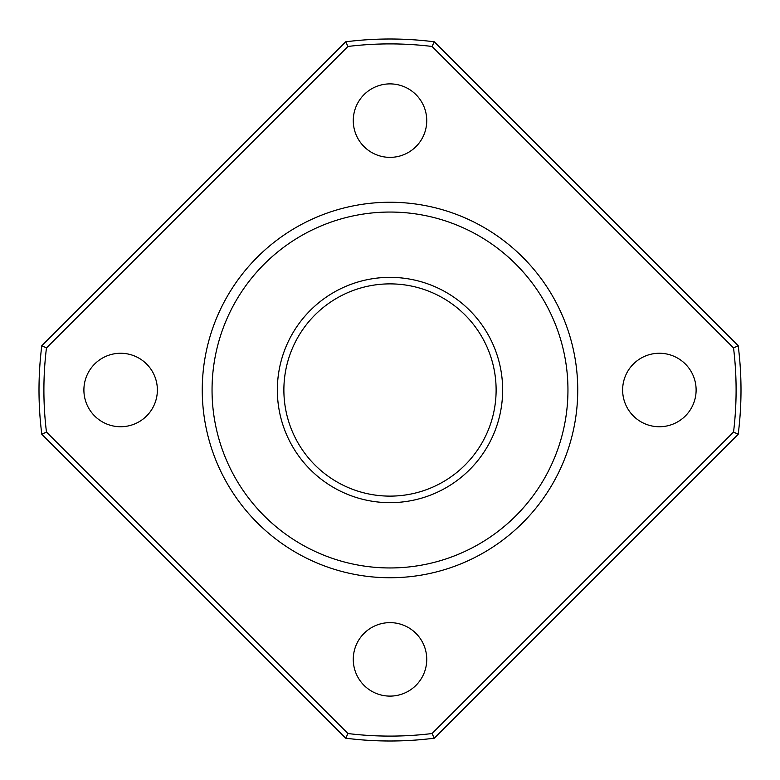 <?xml version="1.0" encoding="UTF-8"?>
<svg xmlns="http://www.w3.org/2000/svg" width="780" height="780" viewBox="0 0 780 780"><rect width="100%" height="100%" fill="white"/><g stroke="black" fill="none" stroke-linecap="round" stroke-linejoin="round"><path stroke-width="1.17" d="M390 277.358A112.642 112.642 0 0 1 487.558 446.326A112.642 112.642 0 0 1 292.442 446.326A112.642 112.642 0 0 1 390 277.358M390 202.254A187.746 187.746 0 0 1 552.591 483.873A187.746 187.746 0 0 1 227.409 483.873A187.746 187.746 0 0 1 390 202.254A187.746 187.746 0 0 1 577.746 390M41.808 345.696L345.696 41.808A351 351 0 0 1 434.304 41.808L738.192 345.696A351 351 0 0 1 738.192 434.304L434.304 738.192A351 351 0 0 1 345.696 738.192L41.808 434.304A351 351 0 0 1 41.808 345.696L46.459 347.977A346.106 346.106 0 0 0 46.459 432.023L347.977 733.541A346.106 346.106 0 0 0 432.023 733.541L733.541 432.023A346.106 346.106 0 0 0 733.541 347.977L432.023 46.459A346.106 346.106 0 0 0 347.977 46.459L46.459 347.977M83.899 390A36.728 36.728 0 0 1 138.996 358.186A36.728 36.728 0 0 1 138.996 421.814A36.728 36.728 0 0 1 83.899 390M353.272 659.373A36.728 36.728 0 0 1 408.369 627.559A36.728 36.728 0 0 1 408.369 691.187A36.728 36.728 0 0 1 353.272 659.373M622.635 390A36.728 36.728 0 0 1 677.742 358.186A36.728 36.728 0 0 1 677.742 421.814A36.728 36.728 0 0 1 622.635 390M353.272 120.627A36.728 36.728 0 0 1 408.369 88.813A36.728 36.728 0 0 1 408.369 152.441A36.728 36.728 0 0 1 353.272 120.627M733.541 432.023L738.192 434.304M733.541 347.977L738.192 345.696M432.023 46.459L434.304 41.808M432.023 733.541L434.304 738.192M347.977 46.459L345.696 41.808M347.977 733.541L345.696 738.192M46.459 432.023L41.808 434.304M390 283.881A106.119 106.119 0 0 1 481.904 443.06A106.119 106.119 0 0 1 298.096 443.06A106.119 106.119 0 0 1 390 283.881M390 212.053A177.947 177.947 0 0 1 544.108 478.978A177.947 177.947 0 0 1 235.891 478.978A177.947 177.947 0 0 1 390 212.053"/></g></svg>
